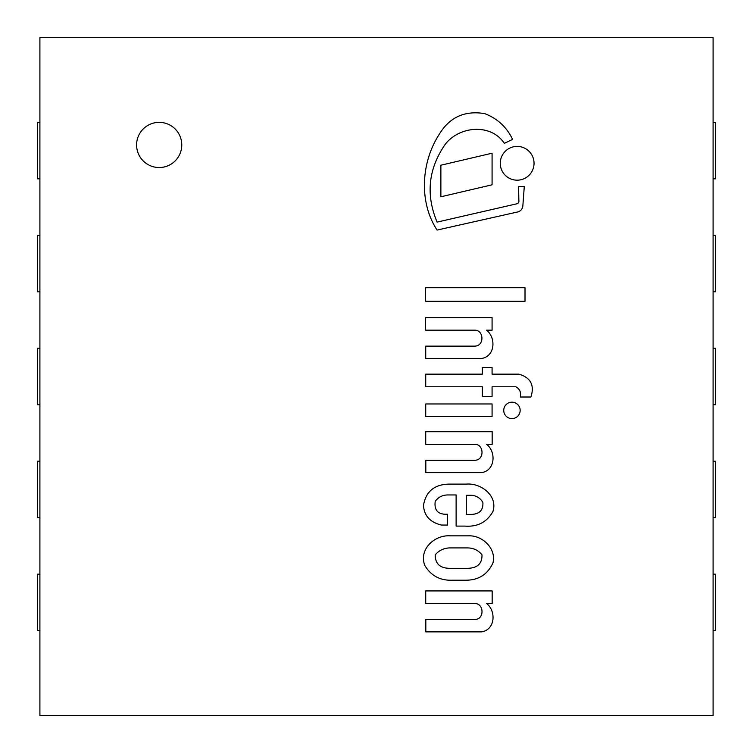 <?xml version="1.0" encoding="UTF-8"?>
<svg xmlns="http://www.w3.org/2000/svg" width="753" height="753" viewBox="0 0 753 753"><rect width="100%" height="100%" fill="white"/><g stroke="black" fill="none" stroke-linecap="round" stroke-linejoin="round"><path stroke-width="1.13" d="M159.184 122.362A22.59 22.59 0 0 0 139.625 156.248A22.59 22.59 0 0 0 178.743 156.248A22.59 22.59 0 0 0 159.184 122.362M713.091 715.35L713.091 37.65L39.909 37.65L39.909 715.35L713.091 715.35M713.091 574.163L715.35 574.163L715.35 630.638L713.091 630.638M713.091 461.213L715.35 461.213L715.35 517.688L713.091 517.688M713.091 122.362L715.35 122.362L715.35 178.838L713.091 178.838M713.091 235.312L715.35 235.312L715.35 291.788L713.091 291.788M713.091 348.262L715.35 348.262L715.35 404.738L713.091 404.738M39.909 178.838L37.65 178.838L37.65 122.362L39.909 122.362M39.909 630.638L37.65 630.638L37.65 574.163L39.909 574.163M39.909 517.688L37.65 517.688L37.65 461.213L39.909 461.213M39.909 404.738L37.65 404.738L37.65 348.262L39.909 348.262M39.909 291.788L37.65 291.788L37.65 235.312L39.909 235.312M450.115 535.835C434.81 534.752 418.706 549.05 424.739 565.324C430.923 575.744 440.147 580.704 452.393 580.205L466.276 580.205C478.767 580.074 487.652 574.341 492.914 563.018C496.688 548.749 482.353 535.204 468.686 535.835L450.115 535.835M467.924 547.911L449.202 547.911C443.498 548.297 438.839 550.603 435.225 554.848C435.178 563.555 439.837 568.044 449.202 568.317L467.924 568.317C477.515 568.026 482.202 563.536 481.995 554.848C478.456 550.415 473.769 548.099 467.924 547.911M447.583 514.233C438.133 514.723 434.02 510.421 435.225 501.329C438.284 497.168 442.397 495.041 447.583 494.956L456.12 494.956L456.12 526.093L464.912 526.093C477.524 527.044 486.862 522.196 492.914 511.541C498.11 495.596 480.734 482.786 466.276 484.113L449.202 484.113C434.49 484.367 425.925 491.427 423.497 505.282C424.052 515.701 430.019 522.29 441.399 525.048L447.583 525.048L447.583 514.233M471.839 514.384C479.699 513.904 483.379 509.913 482.871 502.411C480.301 498.062 476.47 495.7 471.387 495.295L466.276 495.295L466.276 514.384L471.839 514.384M530.912 397.01C534.705 385.216 530.696 377.592 518.883 374.147L492.076 374.147L492.076 367.492L482.315 367.492L482.315 374.147L425.727 374.147L425.727 386.778L482.315 386.778L482.315 396.539L492.076 396.539L492.076 386.778L515.833 386.778C519.749 388.943 521.245 392.351 520.332 397.01L530.912 397.01M481.44 631.871C495.258 629.95 496.396 611.116 486.617 603.53L492.161 603.53L492.161 590.936L425.727 590.936L425.727 603.53L475.152 603.53C484.198 603.755 484.574 619.653 474.616 619.493L425.822 619.493L425.822 631.871L481.44 631.871M481.44 472.649C495.258 470.729 496.396 451.894 486.617 444.308L492.161 444.308L492.161 431.714L425.727 431.714L425.727 444.308L475.152 444.308C484.198 444.524 484.574 460.431 474.616 460.271L425.822 460.271L425.822 472.649L481.44 472.649M481.346 358.513C495.163 356.602 496.302 337.758 486.523 330.172L492.076 330.172L492.076 317.587L425.633 317.587L425.633 330.172L475.058 330.172C484.104 330.398 484.48 346.295 474.522 346.135L425.727 346.135L425.727 358.513L481.346 358.513M437.098 222.116C425.596 194.603 428.344 168.625 445.324 144.181C459.772 125.798 491.172 123.332 504.35 143.362L512.595 139.38C506.694 127.088 497.375 118.485 484.659 113.599C464.695 110.352 449.579 117.223 439.3 134.232C421.219 161.923 418.583 201.955 437.098 230.07L517.273 212.054A6.739 6.739 0 0 0 522.864 205.701L524.286 186.415L518.553 186.415L518.864 200.599A2.748 2.748 0 0 1 516.379 203.903L437.098 222.116M511.955 418.602A8.208 8.208 0 0 0 519.062 406.291A8.208 8.208 0 0 0 504.839 406.291A8.208 8.208 0 0 0 511.955 418.602M517.151 180.183A16.886 16.886 0 0 0 531.778 154.854A16.886 16.886 0 0 0 502.524 154.854A16.886 16.886 0 0 0 517.151 180.183M425.727 416.465L492.076 416.465L492.076 403.975L425.727 403.975L425.727 416.465M425.633 301.275L525.01 301.275L525.01 287.731L425.633 287.731L425.633 301.275M492.076 153.207L440.882 165.208L440.882 196.797L492.076 184.796L492.076 153.207"/></g></svg>
